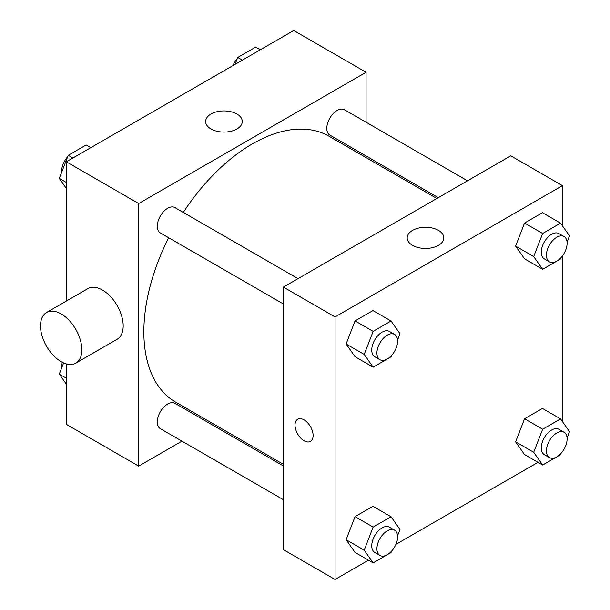 <?xml version="1.0" encoding="UTF-8"?>
<svg xmlns="http://www.w3.org/2000/svg" width="610" height="610" viewBox="0 0 610 610"><rect width="100%" height="100%" fill="white"/><g stroke="black" fill="none" stroke-linecap="round" stroke-linejoin="round"><path stroke-width="0.91" d="M181.948 441.144L138.683 466.124L66.337 424.346L66.337 363.918M66.337 301.081L66.337 161.78L293.723 30.5L366.076 72.27L366.076 122.229M212.593 423.447L211.182 424.263M168.68 237.748A153.476 88.61 120 0 0 143.853 331.855A153.476 88.61 120 0 0 175.642 402.112L283.391 464.317M436.867 198.486L329.118 136.282A153.476 88.61 120 0 0 183.297 212.433M366.076 155.985L366.076 157.616M138.683 466.124L138.683 203.549L366.076 72.27M467.512 180.796L344.444 109.739A14.617 8.441 120 0 0 333.182 113.658A14.617 8.441 120 0 0 326.8 128.367A14.617 8.441 120 0 0 329.827 135.054L438.277 197.671M283.391 465.949L174.933 403.332A14.617 8.441 120 0 0 163.671 407.251A14.617 8.441 120 0 0 157.288 421.96A14.617 8.441 120 0 0 160.316 428.655L283.391 499.704M283.391 303.978L160.316 232.921A14.617 8.441 -60 0 1 160.316 216.039A14.617 8.441 -60 0 1 174.933 207.606L298.008 278.656M138.683 203.549L66.337 161.78M210.991 128.984A18.33 10.584 180 0 1 205.623 121.504A18.33 10.584 180 0 1 223.954 110.921A18.33 10.584 180 0 1 242.284 121.504A18.33 10.584 180 0 1 230.969 131.28A18.33 10.584 180 0 1 210.991 128.984M46.551 312.503L87.893 288.637A29.234 16.882 60 0 1 110.418 296.468A29.234 16.882 60 0 1 123.182 325.885A29.234 16.882 60 0 1 117.128 339.267L75.785 363.141A29.234 16.882 60 0 1 46.551 346.259A29.234 16.882 60 0 1 46.551 312.503A29.234 16.882 60 0 1 69.075 320.334A29.234 16.882 60 0 1 81.839 349.759A29.234 16.882 60 0 1 75.785 363.141M391.856 172.5A29.234 16.882 -120 0 0 391.91 170.899M368.493 560.201L335.065 579.5L283.391 549.663L283.391 287.096L510.776 155.817L562.458 185.653L562.458 225.852M537.997 462.334L395.898 544.379M524.562 258.846L515.61 246.112L524.562 223.046L542.465 212.707L524.562 223.046L515.61 246.112L524.562 258.846L542.648 269.292L533.704 256.558L542.648 233.485L560.552 223.153L569.504 235.887L567.064 242.178M355.058 552.446L346.106 539.713L355.058 516.639L372.962 506.3L355.058 516.639L346.106 539.713L355.058 552.446L373.145 562.885L364.193 550.151L373.145 527.086L391.048 516.746L400 529.48L397.552 535.771M562.458 255.887L562.458 421.586M335.065 579.5L335.065 316.933L562.458 185.653M524.562 454.58L515.61 441.846L524.562 418.773L542.465 408.441L524.562 418.773L515.61 441.846L524.562 454.58L542.648 465.026L533.704 452.284L542.648 429.219L560.552 418.879L569.504 431.613L567.064 437.911M355.058 356.713L346.106 343.979L355.058 320.906L372.962 310.574L355.058 320.906L346.106 343.979L355.058 356.713L373.145 367.151L364.193 354.418L373.145 331.352L391.048 321.012L400 333.746L397.552 340.044M335.065 316.933L283.391 287.096M412.543 245.35A18.33 10.584 180 0 1 407.175 237.862A18.33 10.584 180 0 1 425.505 227.286A18.33 10.584 180 0 1 443.836 237.862A18.33 10.584 180 0 1 432.52 247.645A18.33 10.584 180 0 1 412.543 245.35M313.105 435.532A12.787 7.381 60 0 1 310.452 441.388A12.787 7.381 60 0 1 297.665 434.007A12.787 7.381 60 0 1 297.665 419.238A12.787 7.381 60 0 1 307.524 422.661A12.787 7.381 60 0 1 313.105 435.532M310.459 441.388A12.787 7.381 60 0 1 297.665 434.007A12.787 7.381 60 0 1 297.665 419.238M391.597 355.401L391.048 356.819L373.145 367.151M394.571 334.41L389.401 331.428A14.617 8.441 120 0 0 378.139 335.34A14.617 8.441 120 0 0 371.757 350.048A14.617 8.441 120 0 0 374.784 356.743L379.954 359.725A14.617 8.441 120 0 0 394.571 351.291A14.617 8.441 120 0 0 394.571 334.41A14.617 8.441 120 0 0 383.309 338.329A14.617 8.441 120 0 0 376.927 353.037A14.617 8.441 120 0 0 379.954 359.725M364.193 354.418L346.106 343.979M373.145 331.352L355.058 320.906M391.048 321.012L372.962 310.574M561.101 257.534L560.552 258.953L542.648 269.292M564.082 236.543L558.913 233.561A14.617 8.441 120 0 0 547.65 237.481A14.617 8.441 120 0 0 541.268 252.189A14.617 8.441 120 0 0 544.295 258.876L549.465 261.865A14.617 8.441 120 0 0 564.082 253.424A14.617 8.441 120 0 0 564.082 236.543A14.617 8.441 120 0 0 552.812 240.462A14.617 8.441 120 0 0 546.438 255.171A14.617 8.441 120 0 0 549.465 261.865M533.704 256.558L515.61 246.112M542.648 233.485L524.562 223.046M560.552 223.153L542.465 212.707M391.597 551.135L391.048 552.553L373.145 562.885M394.571 530.143L389.401 527.154A14.617 8.441 120 0 0 378.139 531.074A14.617 8.441 120 0 0 371.757 545.782A14.617 8.441 120 0 0 374.784 552.477L379.954 555.458A14.617 8.441 120 0 0 394.571 547.017A14.617 8.441 120 0 0 394.571 530.143A14.617 8.441 120 0 0 383.309 534.055A14.617 8.441 120 0 0 376.927 548.771A14.617 8.441 120 0 0 379.954 555.458M364.193 550.151L346.106 539.713M373.145 527.086L355.058 516.639M391.048 516.746L372.962 506.3M561.101 453.268L560.552 454.686L542.648 465.026M564.082 432.276L558.913 429.295A14.617 8.441 120 0 0 547.65 433.207A14.617 8.441 120 0 0 541.268 447.923A14.617 8.441 120 0 0 544.295 454.61L549.465 457.591A14.617 8.441 120 0 0 564.082 449.158A14.617 8.441 120 0 0 564.082 432.276A14.617 8.441 120 0 0 552.812 436.196A14.617 8.441 120 0 0 546.438 450.904A14.617 8.441 120 0 0 549.465 457.591M533.704 452.284L515.61 441.846M542.648 429.219L524.562 418.773M560.552 418.879L542.465 408.441M66.337 188.414L59.284 178.387L68.236 155.314L86.14 144.974L90.791 147.666M66.337 182.451L59.284 178.387M72.887 157.998L68.236 155.314M67.687 156.732A14.617 8.441 120 0 0 61.686 171.029A14.617 8.441 120 0 0 61.724 172.089M235.056 64.37L237.748 57.447L255.643 47.115L260.295 49.799M242.399 60.131L237.748 57.447M237.191 58.865A14.617 8.441 120 0 0 232.898 65.621M66.337 384.147L59.284 374.113L63.623 362.942M66.337 378.185L59.284 374.113M62.311 362.31A14.617 8.441 120 0 0 61.686 366.762A14.617 8.441 120 0 0 61.724 367.822"/></g></svg>
